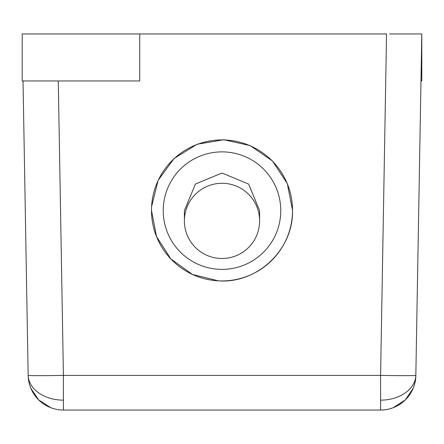 <?xml version="1.0" encoding="UTF-8"?>
<svg xmlns="http://www.w3.org/2000/svg" width="444" height="444" viewBox="0 0 444 444"><rect width="100%" height="100%" fill="white"/><g stroke="black" fill="none" stroke-linecap="round" stroke-linejoin="round"><path stroke-width="0.67" d="M139.727 33.955L139.727 80.963L22.2 80.963L22.2 33.955L386.546 33.955L380.586 375.402L380.586 400.144A35.259 25.358 180 0 0 415.834 375.413A35.259 0.616 -179 0 1 405.511 375.657A35.259 0.616 -179 0 1 380.586 375.402L63.414 375.402L63.414 410.045L380.586 410.045A35.259 35.259 0 0 0 415.839 375.402A35.259 35.259 0 0 1 413.125 388.372L405.3 399.939C412.276 392.485 415.789 384.31 415.839 375.402A35.259 0.616 -179 0 1 415.834 375.413L421.8 33.955L411.477 33.955L421.8 33.955L421.8 80.963L421.006 80.963M411.477 33.955L389.477 33.955M33.344 80.963L23.033 80.963L28.161 375.402A35.259 0.616 179 0 0 28.166 375.413A35.259 35.259 0 0 0 38.7 399.939L30.875 388.372M292.518 210.223L292.518 210.423C293.601 249.434 257.287 283.921 218.381 280.841L192.53 274.481L170.873 258.985L156.51 236.569L151.482 210.423A70.518 70.507 180 0 0 218.381 280.841A70.518 70.507 180 0 0 292.518 210.423A70.518 70.507 180 0 0 225.619 140.01A70.518 70.507 180 0 0 151.482 210.423L151.576 206.604L158.125 180.342L174.092 158.486L197.114 144.25L223.809 139.738L250.233 145.61L272.499 161.006L287.318 183.655L292.518 210.217M380.586 399.939L380.586 410.045C390.143 409.912 398.379 406.543 405.3 399.939L393.162 407.731M50.838 407.731L38.7 399.939A35.259 35.259 0 0 0 63.414 410.045M63.414 400.144A35.259 25.358 180 0 1 28.166 375.413A35.259 0.616 179 0 1 28.161 375.402A35.259 0.616 179 0 0 38.489 375.657A35.259 0.616 179 0 0 63.414 375.402L58.275 80.963M184.393 220.884L184.393 210.628L195.404 184.038L222 173.027L248.596 184.038L259.607 210.628L259.607 220.884A37.607 37.601 180 0 0 222 183.283A37.607 37.601 180 0 0 184.393 220.884A37.607 37.601 180 0 0 222 258.491A37.607 37.601 180 0 0 259.607 220.884M163.314 207.614A58.763 58.758 180 0 0 218.986 269.308A58.763 58.758 180 0 0 280.686 213.642A58.763 58.758 180 0 0 225.014 151.953A58.763 58.758 180 0 0 163.314 207.614M380.586 410.045A35.259 35.259 0 0 0 405.3 399.933"/></g></svg>
